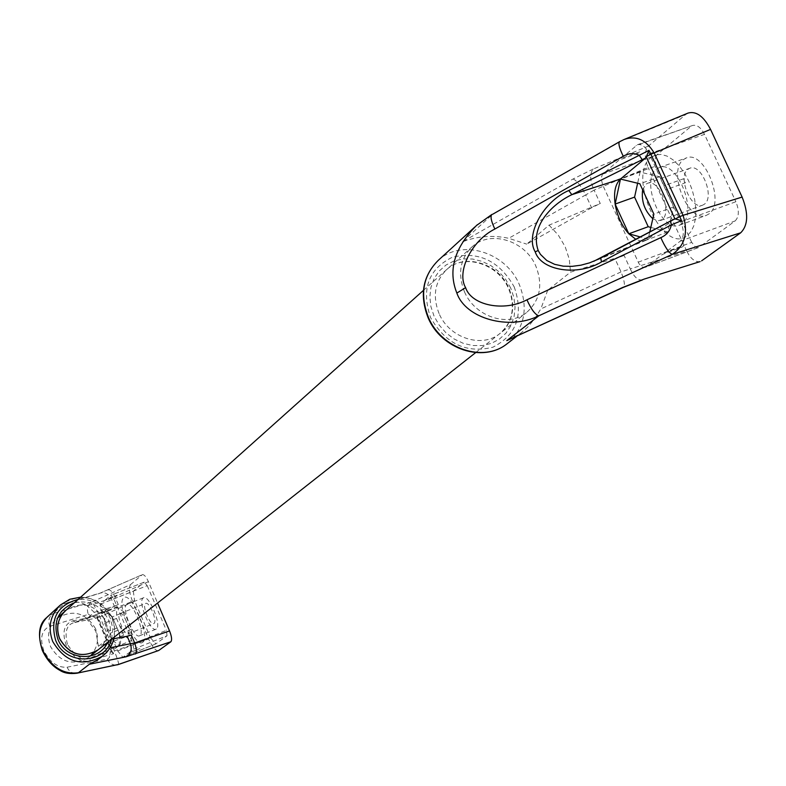 <?xml version="1.0" encoding="UTF-8"?>
<svg xmlns="http://www.w3.org/2000/svg" width="786" height="786" viewBox="0 0 786 786"><rect width="100%" height="100%" fill="white"/><g stroke="black" fill="none" stroke-linecap="round" stroke-linejoin="round"><path stroke-width="0.59" stroke-dasharray="3.93 2.95" d="M95.548 628.672C85.438 612.294 72.469 608.953 56.621 618.661C48.644 626.403 46.61 635.697 50.53 646.554C60.119 662.46 72.734 666.106 88.386 657.499C97.248 649.727 99.635 640.128 95.548 628.672M464.506 291.881C457.413 273.734 460.046 258.633 472.396 246.568C490.503 229.797 525.097 240.526 535.777 265.933C543.214 284.964 540.1 300.527 526.433 312.632C508.129 327.723 474.891 316.729 464.506 291.881M704.276 204.262L702.645 205.166C691.081 210.393 677.326 176.614 688.015 169.255L689.813 168.243C701.397 162.967 715.181 197.257 704.276 204.262M642.643 189.799L645.719 184.337L647.467 183.334C658.786 178.147 672.659 212.711 662.028 219.638L657.882 220.846L652.812 218.695M656.438 169.147L659.248 167.536C677.021 159.401 698.558 213.242 681.776 223.902L679.35 225.238C661.645 233.265 640.177 180.682 656.438 169.147M683.506 159.548L686.375 157.927C704.413 149.704 725.861 203.269 708.805 214.008L706.339 215.364C688.359 223.479 666.98 171.151 683.506 159.548M439.109 313.643C432.221 295.939 434.835 281.172 446.949 269.343C464.703 252.905 498.52 263.281 508.896 288.089C516.117 306.658 513.022 321.877 499.621 333.745C481.671 348.532 449.199 337.882 439.109 313.643M591.622 207.779L526.748 244.141L549.06 225.15L600.258 203.515L594.108 190.133L648.077 167.477C644.323 157.957 644.441 150.824 648.421 146.078L593.263 169.029C589.569 173.618 589.854 180.652 594.108 190.133L585.708 194.899L591.622 207.779L600.258 203.515M700.11 261.61C695.079 262.278 690.629 258.771 686.758 251.107L630.284 268.891L624.104 255.43L570.518 272.172L547.714 290.24L615.094 258.948L621.038 271.907C624.457 280.523 625.243 285.682 623.406 287.362M624.104 255.43L615.094 258.948M642.545 279.885L642.565 279.875C638.016 280.602 633.938 276.937 630.284 268.891L621.038 271.907L540.788 308.957L534.883 318.487L527.75 327.084L521.167 332.881L511.126 338.874M547.714 290.24L540.788 308.957M686.758 251.107L648.077 167.477M549.06 225.15L558.266 235.063L565.154 246.666L569.319 259.272L570.518 272.172M593.263 169.029L573.004 179.031L462.217 241.931C477.171 236.124 492.665 234.916 508.709 238.296L526.748 244.141M573.004 179.031C576.482 180.21 580.716 185.506 585.708 194.899L508.709 238.296M477.338 224.737L492.694 214.234L462.217 241.931M619.506 141.745L685.608 114.579L648.421 146.078M638.183 262.17L691.7 242.373L695.482 247.05L697.555 247.728L699.137 247.217L644.874 267.476L641.926 266.926L638.979 263.674L602.646 184.887L601.192 178.55L602.312 174.512L619.132 160.039L638.33 153.309L640.217 151.718L620.989 158.458L637.564 144.683C641.779 143.789 645.67 146.825 649.226 153.771L664.032 185.771L683.515 178.795L685.372 182.784L665.889 189.77L680.755 221.878C684.272 230.74 684.105 237.176 680.263 241.184L664.563 252.905L683.732 245.812L681.767 247.266L662.627 254.35L645.493 267.142M680.263 241.184L735.126 220.935L699.137 247.217M735.126 220.935C739.115 216.897 739.371 210.501 735.883 201.727L680.755 221.878M649.226 153.771L704.482 134.357L735.883 201.727M704.482 134.357C700.925 127.489 696.986 124.522 692.653 125.455L636.051 145.557M602.695 174.119L656.497 155.176L691.091 126.35M656.497 155.176L654.895 159.607L656.3 165.895L602.646 184.887M691.7 242.373L656.3 165.895M685.608 114.579L688.094 113.056M492.694 214.234L624.123 139.486M651.024 157.455L655.711 154.891L661.105 154.41L666.95 156.06L672.934 159.764L678.75 165.355L684.105 172.556L688.703 180.986L692.299 190.222L694.716 199.772L695.826 209.125L695.581 217.801L693.989 225.366L691.149 231.418L687.229 235.682C663.07 255.833 626.187 175.789 651.024 157.455M650.808 227.409L667.707 231.919L673.612 206.944L659.631 176.742L640.079 172.114L637.633 183.236M640.079 172.114L620.468 179.061M659.631 176.742L639.863 183.777M649.757 232.017L648.136 239.091L640.423 236.979M673.612 206.944L653.864 214.097M667.707 231.919L644.549 240.821L640.374 240.938L635.894 239.376M673.867 219.314L648.136 239.091L600.848 258.044M67.409 644.314C64.413 631.944 66.604 624.723 73.972 622.65L75.574 622.188L72.744 620.871C64.069 624.074 61.839 632.052 66.053 644.785C72.41 656.988 80.319 662.402 89.791 661.006L109.716 654.787L110.639 651.692L90.724 657.862C82.992 660.928 75.22 656.418 67.409 644.314L66.053 644.785M145.459 603.56L145.734 603.393C149.35 601.349 157.603 621.392 153.987 623.455L153.742 623.603C150.126 625.617 141.912 605.731 145.459 603.56M119.688 613.768L119.953 613.611C123.461 611.606 131.734 631.738 128.226 633.762L127.99 633.899C124.483 635.874 116.259 615.9 119.688 613.768M139.859 635.609L139.486 635.825C133.974 638.91 121.201 607.961 126.585 604.562L127.018 604.306C132.52 601.143 145.39 632.494 139.859 635.609M156.365 628.997L155.982 629.203C150.352 632.337 137.609 601.477 143.091 598.038L143.533 597.773C149.153 594.58 162.004 625.833 156.365 628.997M98.525 649.521C107.122 641.631 109.372 632.013 105.275 620.665C95.008 604.031 81.842 600.632 65.788 610.457M118.568 664.465C118.981 663.757 117.586 659.238 114.383 650.906L148.662 639.106L132.785 601.997L99.881 616.853C95.735 608.02 93.053 603.068 91.834 601.968L130.515 584.637C128.58 587.447 129.336 593.233 132.785 601.997M113.626 653.706L111.474 651.908L112.644 651.584L98.132 617.521L99.881 616.853L114.383 650.906L112.644 651.584L113.626 653.706L109.716 654.787L109.362 657.528L107.682 659.022L67.085 667.216C57.565 667.854 49.783 662.254 43.761 650.444C39.605 638.173 41.599 630.117 49.744 626.275C47.818 620.714 48.997 616.46 53.31 613.512L46.374 617.816M49.744 626.275L88.337 614.367C86.46 608.983 87.629 604.847 91.834 601.968L53.31 613.512L63.804 603.972L99.026 593.597L142.374 574.645C144.152 574.458 146.167 576.806 148.416 581.679L157.573 603.029M113.901 638.713L106.169 640.158L98.417 646.298L131.291 635.039M148.416 581.679L114.923 596.721L118.283 604.581L86.725 618.808L94.32 612.343L114.363 606.163L111.131 598.588C108.655 593.931 105.127 592.064 100.539 592.978L99.026 593.597M118.283 604.581L114.363 606.163M108.193 589.981L108.439 589.824C110.237 589.539 112.398 591.838 114.923 596.721L111.131 598.588L87.118 605.819C81.331 601.899 74.532 600.946 66.702 602.941L63.804 603.972M94.32 612.343L87.118 605.819M98.417 646.298L95.863 631.246L86.725 618.808M97.759 659.778L101.502 656.074L104.518 651.132L106.169 640.158M107.368 659.1C109.47 663.492 112.673 665.428 116.967 664.907L117.045 664.887M67.085 667.216C69.237 671.745 72.508 673.749 76.89 673.219L76.979 673.199M130.515 584.637L142.138 574.792M113.793 598.824L147.218 585.668L144.231 582.151L110.718 595.336L113.793 598.824L132.991 643.763L133.708 649.167L128.315 653.186L139.967 648.489L127.725 653.628L122.852 657.243L117.694 650.946L110.178 633.31L121.712 628.712L120.779 626.521L109.234 631.109L101.738 613.512L100.431 604.149L104.96 600.268L117.193 595.189L105.53 599.777L110.718 595.336M100.431 604.149L133.325 591.2L144.093 582.23M133.325 591.2L134.544 600.563L101.738 613.512M117.694 650.946L150.47 637.76L134.544 600.563M150.47 637.76L155.883 643.881L123.019 657.145M133.708 649.167L167.035 635.736L155.883 643.881M167.035 635.736L166.377 630.343L132.991 643.763M147.218 585.668L166.377 630.343M158.33 650.69C155.5 650.857 152.287 646.996 148.662 639.106M142.708 642.28C135.418 649 115.837 603.137 123.746 597.92C130.83 590.414 151.01 637.554 142.708 642.28M124.227 612.137L116.731 606.841L116.515 618.415L123.697 635.255L131.193 640.708L131.498 629.173L124.227 612.137L112.28 616.872L119.56 633.938C120.995 640.109 120.906 643.96 119.315 645.473L110.639 651.692M131.498 629.173L119.56 633.938L119.315 645.473L131.193 640.708M119.56 633.938L112.28 616.872L104.852 611.537L106.09 611.154L107.898 611.901L112.28 616.872M123.697 635.255L111.877 639.981L119.315 645.473L90.724 657.862L89.791 661.006M116.515 618.415L104.685 623.102L104.852 611.537L116.731 606.841M96.314 618.042L104.852 611.537L75.574 622.188L95.892 618.179L93.524 616.755L72.744 620.871M97.405 617.776L111.691 651.329M104.685 623.102L111.877 639.981M97.277 615.32L96.953 617.816L98.132 617.521L97.277 615.32L93.524 616.755L88.337 614.367M510.753 288.128L505.683 279.374L498.963 271.74L490.936 265.629L481.985 261.316L472.553 259.036L463.101 258.899L454.112 260.923L446.026 265.02L439.246 270.983L434.127 278.539L430.944 287.293L429.844 296.813L430.905 306.628L434.078 316.218L439.197 325.109L446.016 332.842L454.17 339.012L463.249 343.315L472.789 345.535L482.299 345.565L491.299 343.403L499.336 339.179L506.017 333.117L511.008 325.512L514.073 316.758L515.056 307.297L513.936 297.599L510.753 288.128M514.191 286.87C523.83 314.744 516.766 334.846 492.999 347.176C466.412 353.769 445.593 343.885 430.541 317.515C421.07 289.179 428.36 269.077 452.431 257.189C478.861 251.058 499.444 260.952 514.191 286.87M507.776 343.217C524.714 327.703 528.536 308.073 519.222 284.306C505.673 251.952 461.451 238.512 438.411 260.215M74.415 602.734C89.516 599.747 100.755 605.259 108.134 619.27C111.317 627.149 111.16 634.823 107.672 642.309M111.602 639.224L112.85 628.761L110.404 618.376C103.634 604.866 92.876 598.539 78.138 599.404M59.775 605.584L60.532 604.896C81.439 591.907 98.614 596.26 112.064 617.973L114.559 627.474L114.196 637.181M105.363 648.686L110.109 647.762M43.761 650.444L42.375 650.543M96.855 617.57L111.494 651.859M56.621 618.661L57.692 617.708M423.438 290.378L472.396 246.568M88.386 657.499L90.046 656.192M475.648 352.619L526.433 312.632M660.446 220.522L702.645 205.166M659.248 167.536L686.375 157.927M446.949 269.343C464.054 253.269 498.049 263.477 508.562 288.57C517.552 310.401 508.719 327.89 499.621 333.745M474.862 226.967L476.454 225.523M516.736 336.3L521.167 332.881M698.499 247.561L644.874 267.476M692.653 125.455L637.564 144.683M679.35 225.238L706.339 215.364M647.467 183.334L689.813 168.243M645.837 240.408L593.754 261.306M105.353 611.243L73.972 622.65L97.297 617.835M119.953 613.611L145.734 603.393M139.486 635.825L155.982 629.203M114.255 637.132L114.638 627.385L112.133 617.865C105.678 604.572 95.185 597.674 80.653 597.154M66.702 602.941L100.539 592.978L142.374 574.645M144.231 582.151L110.846 595.257M155.707 643.98L122.852 657.243M127.018 604.306L143.533 597.773M127.99 633.899L153.742 623.603"/><path stroke-width="1.18" d="M637.633 183.236L634.577 197.119L648.224 226.712L628.81 233.786L615.133 204.075C613.542 192.285 615.32 183.944 620.468 179.061L645.522 158.045L571.815 194.682C551.841 204.213 529.754 226.466 538.204 250.508L540.434 254.369L546.791 260.51L554.67 264.342L563.267 266.169L572.11 266.356L580.883 265.196L589.49 262.878L599.689 258.633M670.37 221.112L600.701 258.073L601.506 261.925C577.622 276.495 541.171 270.748 535.217 251.834C524.989 235.112 543.332 201.334 568.789 190.497L639.244 155.323L642.211 159.617M652.812 218.695C644.589 210.854 641.209 201.226 642.643 189.799M710.554 129.395C703.706 116.299 696.219 110.846 688.094 113.056L624.123 139.486C636.1 135.28 646.121 139.761 654.168 152.946L710.554 129.395L742.122 197.08L683.063 215.325C688.428 232.862 684.812 245.88 672.207 254.369L740.658 232.823C748.134 225.386 748.616 213.468 742.122 197.08M648.981 150.342L646.397 156.611L650.887 154.203L679.782 216.602L683.063 215.325L654.168 152.946L650.887 154.203L648.981 150.342L639.244 155.323C633.929 152.739 628.594 153.054 623.259 156.276L494.846 229.04C471.629 240.595 456.244 271.671 465.607 287.666C471.453 305.459 503.914 312.062 526.944 299.81C531.189 309.301 535.138 314.636 538.793 315.825C508.974 330.759 465.509 318.487 456.863 293.07C447.804 270.463 454.328 247.944 476.454 225.523L477.338 224.737M526.944 299.81L660.81 237.627C665.162 247.344 668.965 252.925 672.207 254.369L538.793 315.825L506.803 340.633L622.718 287.44L643.901 279.177L700.11 261.61L643.901 279.177M642.545 279.885L623.406 287.362L506.803 340.633M623.406 287.362L622.718 287.44M623.259 156.276C619.329 148.122 618.091 143.278 619.535 141.735L492.694 214.234M494.846 229.04C491.093 221.033 490.14 216.15 491.967 214.401L476.463 225.513M740.658 232.823L701.574 260.873M634.577 197.119L615.133 204.075L620.468 179.061L639.863 183.777L653.864 214.097L649.757 232.017M615.133 204.075L615.133 204.075C617.197 215.963 621.755 225.867 628.8 233.786L640.423 236.979M648.224 226.712L650.808 227.409M635.894 239.376L628.81 233.786M681.531 220.66L675.253 218.96L679.782 216.602L681.531 220.66L671.391 224.845L670.468 221.013L674.948 218.94L646.269 156.954L645.522 158.045M620.468 179.061L571.815 194.682L568.789 190.497M660.81 237.627C666.508 235.181 670.036 230.917 671.391 224.845L601.506 261.925M59.628 638.753C69.364 654.905 82.176 658.619 98.044 649.894L98.525 649.521M98.044 649.894C82.275 658.589 69.492 654.836 59.687 638.654C55.718 627.621 57.751 618.228 65.788 610.457C57.732 618.268 55.659 627.66 59.579 638.635M157.573 603.029L169.55 630.932C171.712 636.473 172.144 640.089 170.867 641.769L125.986 656.821C130.751 654.06 132.235 649.737 130.447 643.832L127.194 636.228L113.901 638.713M127.194 636.228L131.291 635.039L134.661 642.928L169.55 630.932M110.109 647.762L134.661 642.928C136.597 648.627 136.882 652.311 135.526 653.991M125.986 656.821L89.388 664.229L97.759 659.778M59.775 605.584L47.111 617.138C38.956 625.882 37.473 636.896 42.621 650.199C51.493 667.206 63.42 674.722 78.413 672.737L89.388 664.229M76.979 673.199L118.45 664.445L158.713 650.494L170.867 641.769M42.621 650.199L42.385 650.562C46.806 659.916 52.652 666.518 59.923 670.36C64.088 673.15 69.748 674.103 76.9 673.219L118.568 664.465L158.713 650.494M538.204 250.508L535.217 251.834M428.193 317.957C419.272 295.153 422.681 275.906 438.411 260.215C422.917 275.572 419.606 294.681 428.488 317.534C441.555 348.925 483.498 362.827 506.872 343.914L507.776 343.217M465.607 287.666L456.863 293.07M107.672 642.309C98.83 662.657 65.955 660.731 57.879 639.185C52.701 621.736 58.213 609.582 74.415 602.734M78.138 599.404C57.378 605.092 49.862 618.661 55.58 640.099C65.11 665.732 105.118 664.907 111.602 639.224M114.196 637.181C112.594 645.001 108.684 651.329 102.445 656.153C81.862 667.285 65.287 662.402 52.721 641.494C47.582 627.287 50.186 615.094 60.532 604.896L69.866 599.237L80.653 597.154M57.692 617.708L423.438 290.378M90.046 656.192L475.648 352.619M593.725 261.325L674.172 219.117M428.203 317.976C441.172 349.141 482.968 363.103 506.872 343.914L516.736 336.3M438.411 260.215L474.862 226.967M624.123 139.486L619.535 141.735M114.255 637.132C112.644 644.962 108.704 651.299 102.445 656.153L97.199 660.201M42.375 650.543C37.512 635.117 38.848 624.212 46.374 617.816M118.568 664.465L117.045 664.887"/></g></svg>
